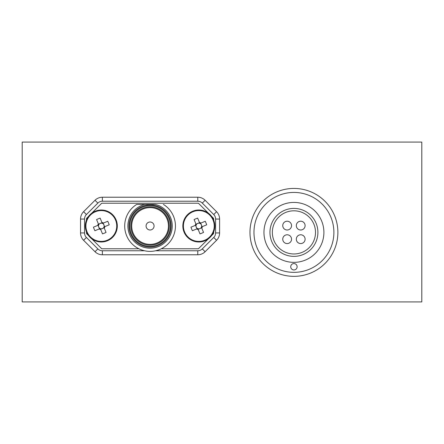 <?xml version="1.0" encoding="UTF-8"?>
<svg xmlns="http://www.w3.org/2000/svg" width="444" height="444" viewBox="0 0 444 444"><rect width="100%" height="100%" fill="white"/><g stroke="black" fill="none" stroke-linecap="round" stroke-linejoin="round"><path stroke-width="0.67" d="M421.8 301.92L421.8 142.08L22.2 142.08L22.2 301.92L421.8 301.92M205.122 251.726A10.39 10.39 0 0 1 197.774 254.767L102.37 254.767A10.39 10.39 0 0 1 95.022 251.726L83.583 240.287A10.39 10.39 0 0 1 80.542 232.939L80.542 219.053A10.39 10.39 0 0 1 83.583 211.705L95.022 200.266A10.39 10.39 0 0 1 102.37 197.225L197.774 197.225A10.39 10.39 0 0 1 205.122 200.266L216.561 211.705A10.39 10.39 0 0 1 219.602 219.053L219.602 232.939A10.39 10.39 0 0 1 216.561 240.287L205.122 251.726L202.292 248.901L213.736 237.457A6.394 6.394 0 0 0 215.606 232.939L215.606 219.053A6.394 6.394 0 0 0 213.736 214.535L202.292 203.091A6.394 6.394 0 0 0 197.774 201.221L102.37 201.221A6.394 6.394 0 0 0 97.852 203.091L86.408 214.535A6.394 6.394 0 0 0 84.538 219.053L84.538 232.939A6.394 6.394 0 0 0 86.408 237.457L97.852 248.901A6.394 6.394 0 0 0 102.37 250.771L144.589 250.771M155.555 250.771L197.774 250.771A6.394 6.394 0 0 0 202.292 248.901M168.437 225.996A18.365 18.365 0 0 0 150.072 207.631A18.365 18.365 0 0 0 131.707 225.996A18.365 18.365 0 0 0 150.072 244.361A18.365 18.365 0 0 0 168.437 225.996A18.365 18.365 0 0 1 150.072 244.361A18.365 18.365 0 0 1 131.707 225.996M128.971 225.996A21.101 21.101 0 0 1 150.072 204.895A21.101 21.101 0 0 1 171.173 225.996A21.101 21.101 0 0 1 150.072 247.097A21.101 21.101 0 0 1 128.971 225.996A21.101 21.101 0 0 0 150.072 247.097A21.101 21.101 0 0 0 171.173 225.996M146.076 225.996A3.996 3.996 0 0 0 150.072 229.992A3.996 3.996 0 0 0 154.068 225.996A3.996 3.996 0 0 0 150.072 222A3.996 3.996 0 0 0 146.076 225.996M172.25 225.996A22.178 22.178 0 0 0 155.195 204.418L144.949 204.418A22.178 22.178 0 0 0 150.072 248.174A22.178 22.178 0 0 0 172.25 225.996M136.719 204.418L144.949 204.418L136.719 204.418A25.375 25.375 0 0 0 150.072 251.371A25.375 25.375 0 0 0 163.425 204.418M213.753 231.707A63.936 63.936 0 0 1 213.547 233.649L211.61 235.586M161.255 248.773L198.424 248.773L208.414 238.783M211.61 216.406L213.547 218.343A63.936 63.936 0 0 1 213.753 220.285M208.414 213.209L198.424 203.219L101.72 203.219L91.73 213.209M88.534 216.406L86.597 218.343A63.936 63.936 0 0 0 86.391 220.285M88.534 235.586L86.597 233.649A63.936 63.936 0 0 1 86.391 231.707M91.73 238.783L101.72 248.773L138.889 248.773M297.125 266.755A3.197 3.197 0 0 0 293.928 263.558A3.197 3.197 0 0 0 290.731 266.755A3.197 3.197 0 0 0 293.928 269.952A3.197 3.197 0 0 0 297.125 266.755M296.315 225.608A4.396 4.396 0 0 0 300.71 230.003A4.396 4.396 0 0 0 305.106 225.608A4.396 4.396 0 0 0 300.71 221.212A4.396 4.396 0 0 0 296.315 225.608M282.75 239.172A4.396 4.396 0 0 0 287.146 243.567A4.396 4.396 0 0 0 291.541 239.172A4.396 4.396 0 0 0 287.146 234.776A4.396 4.396 0 0 0 282.75 239.172M282.75 225.608A4.396 4.396 0 0 0 287.146 230.003A4.396 4.396 0 0 0 291.541 225.608A4.396 4.396 0 0 0 287.146 221.212A4.396 4.396 0 0 0 282.75 225.608M296.315 239.172A4.396 4.396 0 0 0 300.71 243.567A4.396 4.396 0 0 0 305.106 239.172A4.396 4.396 0 0 0 300.71 234.776A4.396 4.396 0 0 0 296.315 239.172M293.928 202.42A29.97 29.97 0 0 1 323.898 232.39A29.97 29.97 0 0 1 293.928 262.36A29.97 29.97 0 0 1 263.958 232.39A29.97 29.97 0 0 1 293.928 202.42M293.928 256.366A23.976 23.976 0 0 1 269.952 232.39A23.976 23.976 0 0 1 293.928 208.414A23.976 23.976 0 0 1 317.904 232.39A23.976 23.976 0 0 1 293.928 256.366M293.928 253.968A21.578 21.578 0 0 1 272.35 232.39A21.578 21.578 0 0 1 293.928 210.811A21.578 21.578 0 0 1 315.506 232.39A21.578 21.578 0 0 1 293.928 253.968M333.888 232.39A39.96 39.96 0 0 1 293.928 272.35A39.96 39.96 0 0 1 253.968 232.39A39.96 39.96 0 0 1 293.928 192.43A39.96 39.96 0 0 1 333.888 232.39M337.884 232.39A43.956 43.956 0 0 1 293.928 276.346A43.956 43.956 0 0 1 249.972 232.39A43.956 43.956 0 0 1 293.928 188.434A43.956 43.956 0 0 1 337.884 232.39M102.048 222.738L100.993 223.171A2.842 2.842 0 0 0 100.35 228.666A2.842 2.842 0 0 0 103.08 228.227L104.135 227.789L103.896 227.2A2.842 2.842 0 0 0 103.99 226.967L109.218 224.808A25.275 11.278 67.6 0 0 108.519 223.021A25.275 11.278 67.6 0 0 107.753 221.262L103.424 223.055A3.619 3.619 0 0 0 101.92 222.427L100.133 218.098A25.275 11.278 -22.4 0 0 96.587 219.564L98.379 223.893A3.619 3.619 0 0 0 97.752 225.397L93.423 227.184A25.275 11.278 -112.4 0 0 94.122 228.971A25.275 11.278 -112.4 0 0 94.888 230.73L99.217 228.938A3.619 3.619 0 0 0 100.721 229.565L102.508 233.894A25.275 11.278 157.6 0 0 106.055 232.428L104.262 228.099A3.619 3.619 0 0 0 104.889 226.595M100.594 229.254L103.08 228.227A2.842 2.842 0 0 0 103.896 227.2L104.262 228.099M107.426 240.77A15.984 15.984 0 0 0 116.095 219.891A15.984 15.984 0 0 0 95.216 211.222A15.984 15.984 0 0 0 86.547 232.101A15.984 15.984 0 0 0 107.426 240.77A15.984 15.984 0 0 1 86.547 232.101A15.984 15.984 0 0 1 95.216 211.222M115.568 220.113A15.412 15.412 0 0 0 95.438 211.749A15.412 15.412 0 0 0 87.074 231.879A15.412 15.412 0 0 0 107.204 240.243A15.412 15.412 0 0 0 115.568 220.113M103.424 223.055L102.525 223.421A2.842 2.842 0 0 0 100.993 223.171L98.507 224.203M99.217 228.938L100.116 228.571L99.528 228.81L98.496 226.323L98.063 225.269L98.651 225.025L97.752 225.397M102.525 223.421A2.842 2.842 0 0 1 104.146 225.669L104.579 226.723L103.99 226.967A2.842 2.842 0 0 0 104.146 225.669L103.113 223.182M100.35 228.666L100.721 229.565M102.292 223.326L101.92 222.427M98.379 223.893L98.746 224.792M199.55 222.738L198.496 223.171A2.842 2.842 0 0 0 197.852 228.666A2.842 2.842 0 0 0 199.905 228.621L201.637 227.789L201.398 227.2A2.842 2.842 0 0 0 201.493 226.967L206.721 224.808A25.275 11.278 67.6 0 0 206.022 223.021A25.275 11.278 67.6 0 0 205.256 221.262L200.927 223.055A3.619 3.619 0 0 0 199.423 222.427L197.636 218.098A25.275 11.278 -22.4 0 0 194.089 219.564L195.882 223.893A3.619 3.619 0 0 0 195.255 225.397L190.926 227.184A25.275 11.278 -112.4 0 0 191.625 228.971A25.275 11.278 -112.4 0 0 192.391 230.73L196.72 228.938A3.619 3.619 0 0 0 198.224 229.565L200.011 233.894A25.275 11.278 157.6 0 0 203.557 232.428L201.765 228.099A3.619 3.619 0 0 0 202.392 226.595M198.096 229.254L199.917 228.638A2.842 2.842 0 0 0 201.398 227.2L201.765 228.099M204.928 240.77A15.984 15.984 0 0 0 213.597 219.891A15.984 15.984 0 0 0 192.718 211.222A15.984 15.984 0 0 0 184.049 232.101A15.984 15.984 0 0 0 204.928 240.77A15.984 15.984 0 0 1 184.049 232.101A15.984 15.984 0 0 1 192.718 211.222M213.07 220.113A15.412 15.412 0 0 0 192.94 211.749A15.412 15.412 0 0 0 184.576 231.879A15.412 15.412 0 0 0 204.706 240.243A15.412 15.412 0 0 0 213.07 220.113M200.927 223.055L200.028 223.421A2.842 2.842 0 0 0 198.496 223.171L196.009 224.203M196.72 228.938L197.619 228.571L197.031 228.81L195.998 226.323L195.565 225.269L196.154 225.025L195.255 225.397M200.028 223.421A2.842 2.842 0 0 1 201.648 225.669L202.081 226.723L201.493 226.967A2.842 2.842 0 0 0 201.648 225.669L200.616 223.182M197.852 228.666L198.224 229.565M199.794 223.326L199.423 222.427M195.882 223.893L196.248 224.792M197.774 197.225L197.774 201.221M102.37 201.221L102.37 197.225M97.852 203.091L95.022 200.266M205.122 200.266L202.292 203.091M86.408 214.535L83.583 211.705M216.561 211.705L213.736 214.535M84.538 219.053L80.542 219.053M219.602 219.053L215.606 219.053M84.538 232.939L80.542 232.939M219.602 232.939L215.606 232.939M86.408 237.457L83.583 240.287M216.561 240.287L213.736 237.457M97.852 248.901L95.022 251.726M102.37 250.771L102.37 254.767M197.774 254.767L197.774 250.771M130.908 225.996A19.164 19.164 0 0 1 150.072 206.832A19.164 19.164 0 0 1 169.236 225.996A19.164 19.164 0 0 1 150.072 245.16A19.164 19.164 0 0 1 130.908 225.996M170.374 225.996A20.302 20.302 0 0 0 150.072 205.694A20.302 20.302 0 0 0 129.77 225.996A20.302 20.302 0 0 0 150.072 246.298A20.302 20.302 0 0 0 170.374 225.996"/></g></svg>
